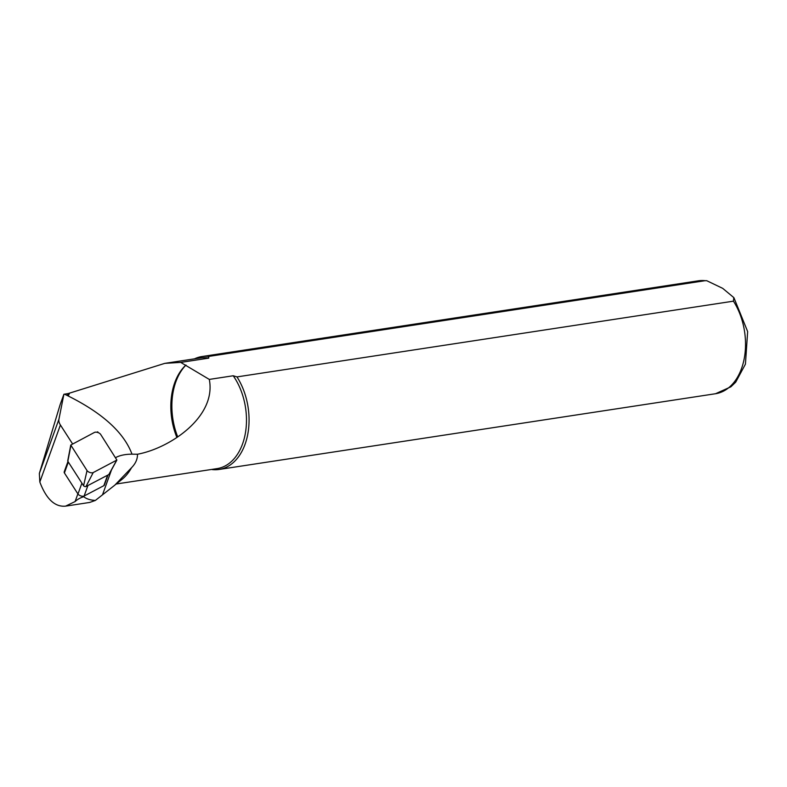 <?xml version="1.0" encoding="UTF-8"?>
<svg xmlns="http://www.w3.org/2000/svg" width="787" height="787" viewBox="0 0 787 787"><rect width="100%" height="100%" fill="white"/><g stroke="black" fill="none" stroke-linecap="round" stroke-linejoin="round"><path stroke-width="1.18" d="M115.61 457.621L116.023 457.404A45.685 21.534 -160.1 0 1 132 454.168C123.687 431.866 101.189 411.867 64.514 394.169L63.895 394.267L58.927 419.274A22.843 10.762 19.9 0 0 60.412 425L72.581 443.917M96.85 432.26L97.706 431.807L98.257 432.663M64.308 471.59L67.957 461.487L64.209 471.915A3.66 1.722 19.9 0 0 64.406 472.948L77.972 494.02A3.66 1.722 19.9 0 0 80.874 495.928A3.66 1.722 19.9 0 0 84.13 496.007L103.825 485.677A3.66 1.722 19.9 0 0 104.337 485.136L108.006 474.984M83.727 496.695C86.363 498.869 90.239 500.129 95.355 500.443L89.708 502.44L65.587 506.139L75.09 501.565C77.372 499.401 80.254 497.778 83.727 496.695L83.943 496.085M194.537 358.833A57.107 38.061 81.3 0 1 201.856 356.56A57.107 38.061 81.3 0 1 208.614 356.432L705.083 280.693L706.746 280.703L722.702 288.357L733.769 297.555L733.454 301.165L236.985 376.904L233.218 375.763L209.293 379.413C216.691 416.874 169.795 448.285 137.479 454.237C137.587 459.067 135.6 463.563 131.518 467.734L114.804 485.166L95.355 500.443M63.895 394.267L60.117 404.685L39.35 473.459L39.822 482.008C46.295 499.106 54.883 507.143 65.587 506.139M67.308 395.487A56.418 37.609 81.3 0 1 68.213 393.549L164.808 363.358L180.725 362.404L208.771 358.124L208.614 356.432M131.518 467.734A55.966 37.304 81.3 0 1 122.113 479.283L115.502 484.595M68.272 395.95A55.966 37.304 81.3 0 1 69.335 393.648M236.985 376.904A57.107 38.061 81.3 0 1 247.708 434.581A57.107 38.061 81.3 0 1 219.081 469.465A57.107 38.061 81.3 0 1 212.323 469.593L211.752 469.426M233.218 375.763A55.966 37.304 81.3 0 1 245.396 433.106A55.966 37.304 81.3 0 1 217.104 468.609L116.26 483.995M177.714 436.874A57.107 38.061 81.3 0 1 185.988 365.04A55.966 37.304 81.3 0 0 185.614 365.345A55.966 37.304 81.3 0 0 176.878 437.444M164.808 363.368L200.223 357.967A55.966 37.304 81.3 0 1 208.771 358.124M180.725 362.404L209.293 379.413M132 454.168L137.479 454.237M68.213 393.549L64.514 394.169M97.499 432.407L97.706 431.807M94.499 432.407L70.781 445.048L87.042 470.587A3.66 1.722 -160.1 0 0 89.944 472.505A3.66 1.722 -160.1 0 0 93.2 472.574L116.889 460.061L100.657 434.404A3.66 1.722 19.9 0 0 97.765 432.486A3.66 1.722 19.9 0 0 94.499 432.407M70.899 445.501L67.849 461.31L83.579 485.756A1.426 0.669 -160.1 0 0 84.711 486.504A1.426 0.669 -160.1 0 0 85.98 486.533L108.832 474.551L116.653 460.277M109.108 474.049L108.832 474.551M116.023 457.404L115.827 457.955M111.538 469.829L102.536 494.718M60.412 425L39.822 482.008M77.874 493.872L75.09 501.565M58.927 419.274L39.35 473.459M733.454 301.165A57.107 38.061 81.3 0 1 744.177 358.833A57.107 38.061 81.3 0 1 715.55 393.726L219.081 469.465M201.856 356.56L698.325 280.821A57.107 38.061 81.3 0 1 705.083 280.693M77.972 494.02L81.897 483.149M84.13 496.007L87.918 485.52M103.825 485.677L107.612 475.191M64.406 472.948L68.341 462.077M85.98 486.533L93.2 472.574M83.579 485.756L87.042 470.587M698.325 280.821L706.746 280.703M733.976 297.84L747.65 331.583L745.427 364.145L735.717 382.138L730.897 386.81L715.55 393.726M67.721 460.887L70.771 445.068M109.059 474.354L116.87 460.08"/></g></svg>

